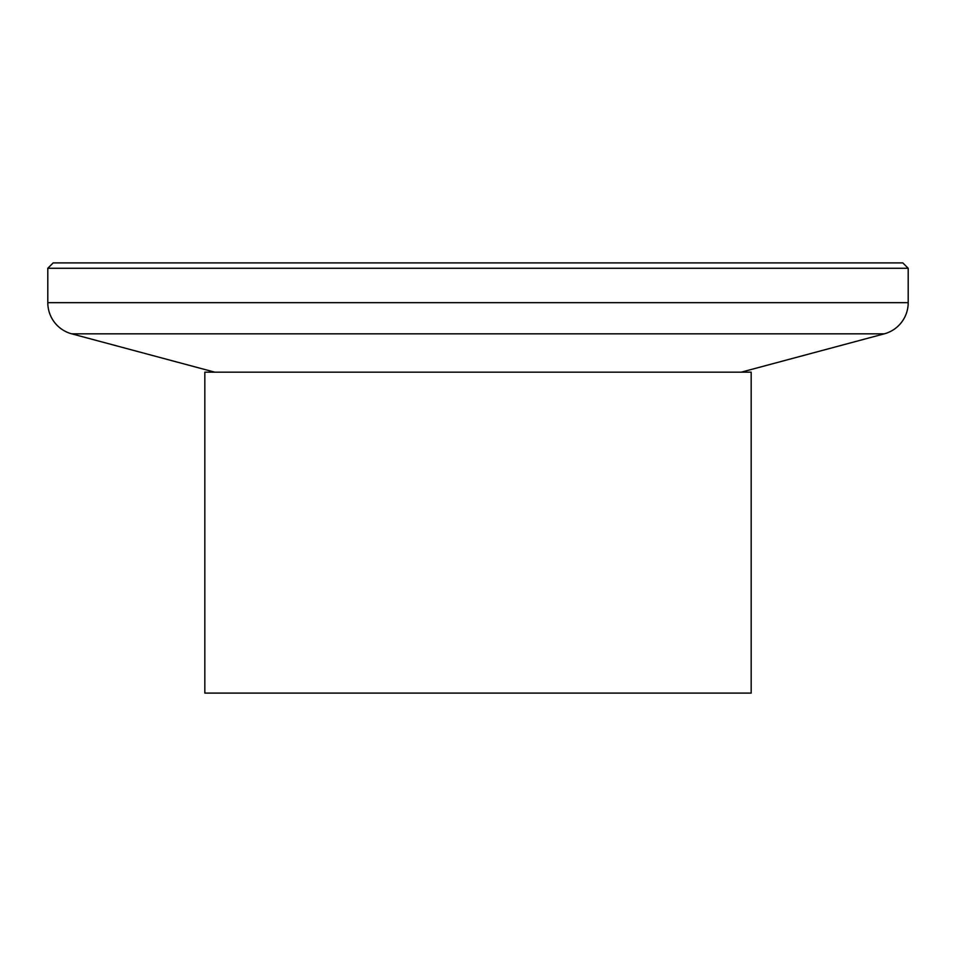 <?xml version="1.0" encoding="UTF-8"?>
<svg xmlns="http://www.w3.org/2000/svg" width="956" height="956" viewBox="0 0 956 956"><rect width="100%" height="100%" fill="white"/><g stroke="black" fill="none" stroke-linecap="round" stroke-linejoin="round"><path stroke-width="1.43" d="M751.177 693.1L204.823 693.1L204.823 372.171L751.177 372.171L751.177 693.1M47.8 268.278L53.178 262.9L902.822 262.9L908.2 268.278L47.8 268.278L47.8 302.67L908.2 302.67A32.265 32.265 0 0 1 884.288 333.835L71.712 333.835A32.265 32.265 0 0 1 47.8 302.67M741.223 372.171L884.288 333.835M214.777 372.171L71.712 333.835M908.2 268.278L908.2 302.67"/></g></svg>
